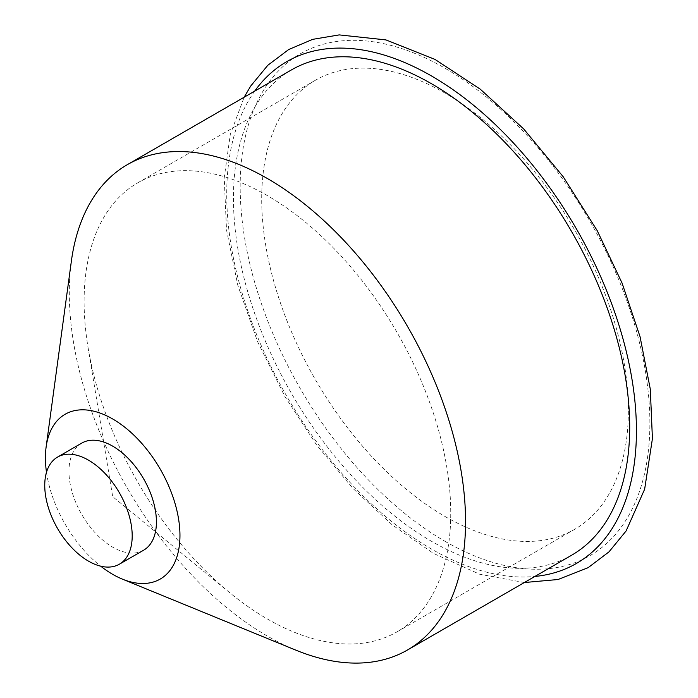 <?xml version="1.0" encoding="UTF-8"?>
<svg xmlns="http://www.w3.org/2000/svg" width="698" height="698" viewBox="0 0 698 698"><rect width="100%" height="100%" fill="white"/><g stroke="black" fill="none" stroke-linecap="round" stroke-linejoin="round"><path stroke-width="0.52" stroke-dasharray="3.49 2.62" d="M267.421 195.641A259.255 149.686 -120 0 0 137.794 182.797A259.255 149.686 -120 0 0 88.044 347.43A259.255 149.686 -120 0 0 229.598 592.619A259.255 149.686 -120 0 0 267.421 619.004A259.255 149.686 -120 0 0 397.049 631.847A259.255 149.686 -120 0 0 436.791 424.096A259.255 149.686 -120 0 0 267.421 195.641M445.027 516.468A259.255 149.686 -120 0 0 574.655 529.311A259.255 149.686 -120 0 0 574.655 229.939A259.255 149.686 -120 0 0 315.4 80.261A259.255 149.686 -120 0 0 275.658 288.004A259.255 149.686 -120 0 0 445.027 516.468M143.614 550.216A61.843 35.703 60 0 1 112.692 547.153A61.843 35.703 60 0 1 72.287 492.657A61.843 35.703 60 0 1 81.771 443.099M46.487 472.267A95.137 54.933 -120 0 0 100.713 566.183M71.362 261.2A280.186 161.77 -120 0 0 295.935 650.178M571.662 555.207A280.186 161.77 60 0 1 291.476 393.436A280.186 161.77 60 0 1 291.476 69.896M445.027 541.325A289.705 167.258 -120 0 0 622.433 288.937A289.705 167.258 -120 0 0 267.622 84.083A289.705 167.258 -120 0 0 445.027 541.325M254.665 91.159A289.705 167.258 -120 0 0 253.924 327.763A289.705 167.258 -120 0 0 431.573 549.09A289.705 167.258 -120 0 0 534.851 576.461M88.044 347.43L112.692 496.653L229.598 592.619M397.049 631.847L574.655 529.311M137.794 182.797L315.4 80.261M524.329 582.533L479.718 574.253L433.545 553.453L392.355 524.992L352.918 488.399L316.674 445.071L284.959 396.621L257.562 341.619L237.8 285.246L226.51 229.878L224.224 177.798L230.288 134.461L244.143 97.231"/><path stroke-width="1.05" d="M57.55 457.085L81.771 443.099A61.843 35.703 60 0 1 112.692 446.162A61.843 35.703 60 0 1 153.089 500.658A61.843 35.703 60 0 1 143.614 550.216L119.393 564.193A61.843 35.703 -120 0 0 119.393 492.788A61.843 35.703 -120 0 0 57.55 457.085A61.843 35.703 -120 0 0 48.075 506.635A61.843 35.703 -120 0 0 88.472 561.131A61.843 35.703 -120 0 0 119.393 564.193M100.713 566.183A95.137 54.933 -120 0 0 122.377 579.122A95.137 54.933 -120 0 0 179.962 535.497A95.137 54.933 -120 0 0 117.543 421.976A95.137 54.933 -120 0 0 46.12 447.043A95.137 54.933 -120 0 0 46.487 472.267M122.377 579.122L295.935 650.178A280.186 161.77 -120 0 0 407.519 649.978A280.186 161.77 -120 0 0 465.549 521.711A280.186 161.77 -120 0 0 343.241 239.737A280.186 161.77 -120 0 0 127.333 164.667A280.186 161.77 -120 0 0 71.362 261.2L46.12 447.043M127.333 164.667L291.476 69.896A280.186 161.77 60 0 1 431.573 83.777A280.186 161.77 60 0 1 629.701 426.94A280.186 161.77 60 0 1 571.662 555.207L407.519 649.978M534.851 576.461A289.705 167.258 -120 0 0 576.426 228.918A289.705 167.258 -120 0 0 254.665 91.159M244.143 97.231L250.687 86.072L267.823 65.272L288.71 49.523L312.713 39.341L339.202 34.9L385.933 39.908L434.985 59.4L480.311 89.213L523.692 128.938L563.234 176.777L597.174 230.567L622.119 283.179L640.066 336.733L650.309 389.214L652.421 438.658L644.638 489.219L626.089 530.986L608.988 551.865L588.117 567.683L558.007 579.523L524.329 582.533"/></g></svg>
